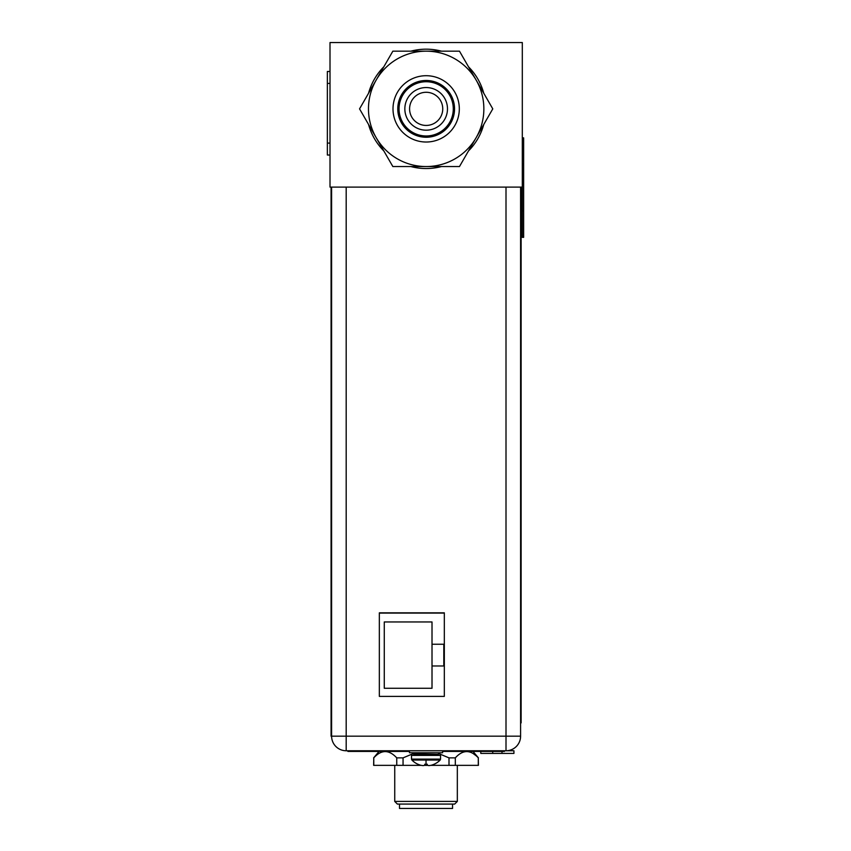 <?xml version="1.0" encoding="UTF-8"?>
<svg xmlns="http://www.w3.org/2000/svg" width="851" height="851" viewBox="0 0 851 851"><rect width="100%" height="100%" fill="white"/><g stroke="black" fill="none" stroke-linecap="round" stroke-linejoin="round"><path stroke-width="1.28" d="M522.312 187.114L330.007 187.114L330.007 42.55L522.312 42.55L522.312 237.344L523.642 237.344L523.642 137.873L522.312 137.873M440.552 755.401L411.512 755.401L411.512 759.113L440.552 759.113L440.552 755.401M411.512 759.113L411.884 760.039L440.18 760.039L440.552 759.113M427.287 764.241L426.032 764.272L427.287 764.241L427.287 765.166A19.36 9.68 -90 0 0 428.872 765.602A19.36 16.765 -90 0 0 431.606 765.166A19.701 19.701 0 0 0 434.021 764.272L434.106 764.241A19.743 19.743 0 0 0 440.18 760.039M424.777 764.241L426.032 764.272L424.777 764.241L424.766 765.166A19.36 9.68 90 0 1 423.192 765.602A19.36 16.765 90 0 1 420.458 765.166A19.701 19.701 0 0 1 418.043 764.272L418.043 764.272M409.448 750.763L409.448 752.752L442.605 752.752L442.605 750.763M520.589 722.903L520.589 736.168A14.584 14.584 0 0 1 506.005 750.763L346.187 750.763A14.584 14.584 0 0 1 331.603 736.168L331.603 187.114M521.12 722.903L521.12 187.114M444.328 612.826L444.328 696.384L379.344 696.384L379.344 612.826L444.328 612.826M520.589 187.114L520.589 736.168A14.584 14.584 0 0 1 506.005 750.763L506.005 187.114M480.783 751.422L480.783 753.412L513.93 753.412L513.93 750.763L506.005 750.763M347.91 750.763L347.91 751.422L409.448 751.422M442.605 751.422L504.409 751.422L504.409 750.763M398.247 751.422L398.247 750.763M407.863 751.422L407.863 750.763M444.201 751.422L444.201 750.763M376.897 751.422L376.897 750.763M331.071 187.114L331.071 736.168L520.589 736.168M330.007 71.484L327.358 71.484L327.358 155.031L330.007 155.031M394.736 765.347L394.736 801.419L457.327 801.419L457.327 765.347M394.736 801.419L397.385 804.078L454.679 804.078L457.327 801.419M399.502 804.078L399.502 808.45L452.551 808.45L452.551 804.078M413.575 753.475L403.055 757.869L396.747 757.869C388.992 749.518 381.333 749.518 373.77 757.869L373.642 765.347L421.256 765.347M455.317 765.347L478.422 765.347L478.294 757.869C470.539 749.518 462.88 749.518 455.317 757.869L455.317 765.347L430.808 765.347M427.755 765.347L424.309 765.347M478.422 757.869L473.007 751.422M464.667 751.784L466.252 751.561M473.294 753.646L475.932 755.624M383.12 751.784L384.705 751.561M373.642 757.869L379.057 751.422M455.317 757.869L448.998 757.869L438.488 753.475M478.294 765.347L478.294 757.869M448.998 765.347L448.998 757.869M403.055 757.869L403.055 765.347M396.747 765.347L396.747 757.869M373.77 757.869L373.77 765.347M379.344 613.071L444.328 613.071M432.01 644.239L443.807 644.239L443.807 665.982L432.01 665.982L432.01 688.268L384.269 688.268L384.269 621.953L432.01 621.953L432.01 665.982M393.002 108.864A33.157 33.157 0 0 1 426.16 75.707A33.157 33.157 0 0 1 459.317 108.864A33.157 33.157 0 0 1 426.16 142.021A33.157 33.157 0 0 1 393.002 108.864M397.779 108.864A28.381 28.381 0 0 1 426.16 80.483A28.381 28.381 0 0 1 454.54 108.864A28.381 28.381 0 0 1 426.16 137.245A28.381 28.381 0 0 1 397.779 108.864M399.045 108.864A27.126 27.126 0 0 1 426.16 81.739A27.126 27.126 0 0 1 453.285 108.864A27.126 27.126 0 0 1 426.16 135.979A27.126 27.126 0 0 1 399.045 108.864M404.842 108.864A21.318 21.318 0 0 1 426.16 87.547A21.318 21.318 0 0 1 447.477 108.864A21.318 21.318 0 0 1 426.16 130.182A21.318 21.318 0 0 1 404.842 108.864M409.586 108.864A16.573 16.573 0 0 1 426.16 92.28A16.573 16.573 0 0 1 442.743 108.864A16.573 16.573 0 0 1 426.16 125.437A16.573 16.573 0 0 1 409.586 108.864M368.557 93.248A59.676 59.676 0 0 1 383.844 66.782M410.884 51.166A59.676 59.676 0 0 1 441.446 51.166M468.486 66.782A59.676 59.676 0 0 1 483.762 93.248M392.854 166.551L359.548 108.864L392.854 51.166L459.476 51.166L492.782 108.864L459.476 166.551L392.854 166.551M426.16 166.551A57.687 57.687 0 0 1 376.206 80.015A57.687 57.687 0 0 1 476.124 80.015A57.687 57.687 0 0 1 426.16 166.551M383.844 150.935A59.676 59.676 0 0 1 368.557 124.469M441.446 166.551A59.676 59.676 0 0 1 410.884 166.551M483.762 124.469A59.676 59.676 0 0 1 468.486 150.935M426.032 764.272L426.032 760.039M414.692 755.401L413.629 754.337L438.435 754.337L437.371 755.401M438.435 754.337L413.629 753.805L412.565 752.752M346.187 187.114L346.187 750.763M501.994 753.412L501.994 751.422M492.718 751.422L492.718 753.412M522.312 210.814L523.642 210.814M523.642 164.403L522.312 164.403M500.431 751.422L500.431 750.763M351.899 750.763L351.899 751.422M331.071 722.903L331.603 722.903M327.358 143.096L330.007 143.096M330.007 83.419L327.358 83.419M411.884 760.039A19.743 19.743 0 0 0 417.937 764.272M413.629 754.337L413.629 753.805M438.435 753.805L439.488 752.752"/></g></svg>
